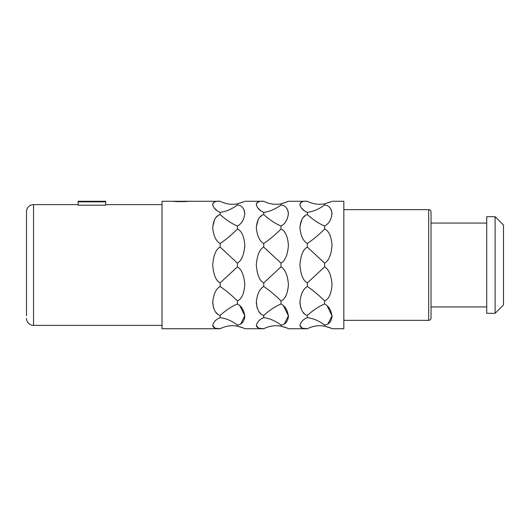 <?xml version="1.0" encoding="UTF-8"?>
<svg xmlns="http://www.w3.org/2000/svg" width="530" height="530" viewBox="0 0 530 530"><rect width="100%" height="100%" fill="white"/><g stroke="black" fill="none" stroke-linecap="round" stroke-linejoin="round"><path stroke-width="0.79" d="M220.102 213.086L220.149 212.378C215.968 210.655 213.491 208.005 212.715 204.388C213.491 201.943 215.968 200.91 220.149 201.294L162.021 201.268L162.021 328.732L220.096 328.732L215.094 328.209L212.722 325.48M331.382 201.599L324.612 203.825L330.892 201.831M330.283 327.898L324.612 326.175C328.812 327.268 331.29 328.123 332.045 328.732L343.831 328.732L343.831 201.268L332.045 201.268M331.376 328.395L330.892 328.169M327.076 305.697L332.019 315.8L328.03 323.757M331.389 209.906L332.019 214.213M329.892 220.851L329.514 221.46M327.812 223.594L327.48 223.925M287.777 201.599L280.999 203.825L287.28 201.831M307.314 213.086L307.36 212.378C303.186 210.655 300.709 208.005 299.934 204.388C300.709 201.943 303.186 200.91 307.367 201.294L288.433 201.268M304.492 210.874L301.318 207.873M300.152 205.66L300.04 205.269M299.934 204.282L300.179 203.262M300.821 202.493L301.438 202.115M324.612 226.025C318.861 223.6 313.111 219.784 307.367 214.57C303.186 215.644 300.709 219.963 299.934 227.536C300.709 235.837 303.186 241.163 307.367 243.515L307.367 247.112C303.186 249.232 300.709 255.195 299.934 265C300.702 274.805 303.18 280.767 307.367 282.887L307.367 286.485C303.18 288.837 300.702 294.163 299.934 302.464C300.702 310.037 303.18 314.356 307.367 315.43L307.36 317.622C303.186 319.345 300.709 321.995 299.934 325.612C300.702 328.057 303.18 329.09 307.367 328.706L307.367 328.706C313.111 325.917 318.861 325.069 324.612 326.175L324.612 325.003C328.792 324.638 331.27 321.829 332.045 316.562C331.27 310.295 328.792 306.101 324.612 303.975L324.612 300.914C328.792 299.238 331.27 293.832 332.045 284.696C331.27 275.176 328.792 269.24 324.612 266.888L324.612 263.112C328.792 260.76 331.27 254.824 332.045 245.304C331.27 236.168 328.792 230.762 324.612 229.086L324.612 226.025C328.792 223.898 331.27 219.705 332.045 213.438C331.27 208.171 328.792 205.362 324.612 204.997C318.861 209.204 313.111 211.656 307.367 212.351L307.36 214.524M299.947 226.707L301.835 219.453M303.558 217.134L305.3 215.67M304.313 313.581L302.769 311.958M300.709 307.904L299.947 301.563M307.32 316.171L307.36 315.476M307.367 328.706L302.312 328.209L299.934 325.48M305.041 318.775L306.857 317.854M307.314 328.732L288.433 328.732C287.684 328.123 285.206 327.268 280.999 326.175L280.999 325.003C285.186 324.638 287.664 321.829 288.433 316.562C287.664 310.295 285.186 306.101 280.999 303.975L280.999 300.914C285.186 299.238 287.664 293.832 288.433 284.696C287.664 275.176 285.186 269.24 280.999 266.888L280.999 263.112C285.186 260.76 287.664 254.824 288.433 245.304C287.664 236.168 285.186 230.762 280.999 229.086L280.999 226.025C285.186 223.898 287.664 219.705 288.433 213.438C287.664 208.171 285.186 205.362 280.999 204.997L280.999 203.825C275.255 204.931 269.505 204.083 263.755 201.294C259.574 200.91 257.096 201.943 256.321 204.388C257.096 208.005 259.574 210.655 263.755 212.351L263.755 214.524M287.764 328.395L287.28 328.169M286.67 327.898L280.999 326.175C275.255 325.069 269.505 325.917 263.755 328.706L258.7 328.209L256.328 325.48M283.464 305.697L288.413 315.8L284.418 323.757M287.783 209.906L288.413 214.213M286.286 220.851L285.909 221.46M284.199 223.594L283.875 223.925M244.171 201.599L237.394 203.825L243.674 201.831M263.755 201.294L244.827 201.268M260.879 210.874L257.712 207.873M256.54 205.66L256.434 205.269M256.328 204.282L256.573 203.262M257.209 202.493L257.832 202.115M263.708 213.086L263.755 212.378C269.505 211.656 275.255 209.204 280.999 204.997M256.341 226.707L258.229 219.453M259.945 217.134L261.688 215.67M260.7 313.581L259.163 311.958M257.096 307.904L256.341 301.563M280.999 226.025C275.255 223.6 269.505 219.784 263.755 214.57C259.574 215.644 257.096 219.963 256.321 227.536C257.096 235.837 259.574 241.163 263.755 243.515L263.755 247.112C259.574 249.232 257.096 255.195 256.321 265C257.096 274.805 259.574 280.767 263.755 282.887L263.755 286.485C259.574 288.837 257.096 294.163 256.321 302.464C257.096 310.037 259.574 314.356 263.755 315.43L263.755 317.622C259.574 319.345 257.096 321.995 256.321 325.612C257.096 328.057 259.574 329.09 263.755 328.706L244.827 328.732C244.078 328.123 241.6 327.268 237.394 326.175L237.394 325.003C241.574 324.638 244.052 321.829 244.827 316.562C244.052 310.295 241.574 306.101 237.394 303.975L237.394 300.914C241.574 299.238 244.052 293.832 244.827 284.696C244.052 275.176 241.574 269.24 237.394 266.888L237.394 263.112C241.574 260.76 244.052 254.824 244.827 245.304C244.052 236.168 241.574 230.762 237.394 229.086L237.394 226.025C241.574 223.898 244.052 219.705 244.827 213.438C244.052 208.171 241.574 205.362 237.394 204.997L237.394 203.825C231.643 204.931 225.899 204.083 220.149 201.294M263.708 316.171L263.755 315.476M261.429 318.775L263.251 317.854M244.158 328.395L243.674 328.169M243.065 327.898L237.394 326.175C231.643 325.069 225.899 325.917 220.149 328.706L220.096 328.732M239.871 305.704L244.8 315.807L240.812 323.757M244.178 209.906L244.8 214.213M242.68 220.851L242.296 221.454M240.594 223.594L240.269 223.925M217.273 210.874L214.107 207.873M212.934 205.66L212.828 205.269M212.715 204.282L212.967 203.262M213.603 202.493L214.219 202.115M237.394 204.997C231.643 209.204 225.899 211.656 220.149 212.351L220.149 214.524M212.735 226.707L214.617 219.453M216.339 217.134L218.082 215.67M217.095 313.581L215.551 311.958M213.491 307.904L212.735 301.563M237.394 226.025C231.643 223.6 225.899 219.784 220.149 214.57C215.968 215.644 213.491 219.963 212.715 227.536C213.491 235.837 215.968 241.163 220.149 243.515L220.149 247.112C215.968 249.232 213.491 255.195 212.715 265C213.491 274.805 215.968 280.767 220.149 282.887L220.149 286.485C215.968 288.837 213.491 294.163 212.715 302.464C213.491 310.037 215.968 314.356 220.149 315.43L220.149 317.622C215.968 319.345 213.491 321.995 212.715 325.612C213.491 328.057 215.968 329.09 220.149 328.706M220.102 316.171L220.149 315.476M217.823 318.775L219.645 317.854M324.612 204.997L324.612 203.825C318.861 204.931 313.111 204.083 307.367 201.294M188.183 201.268C188.64 201.731 172.972 201.731 173.423 201.268M307.367 317.649C313.111 318.344 318.861 320.796 324.612 325.003M324.612 303.975C318.861 306.4 313.111 310.216 307.367 315.43M307.367 286.485C313.111 290.4 318.861 295.21 324.612 300.914M324.612 266.888L307.367 282.887M307.367 247.112L324.612 263.112M324.612 229.086C318.861 234.79 313.111 239.6 307.367 243.515M428.697 320.345L428.697 209.655A2.345 2.345 0 0 1 431.042 212L431.042 318A2.345 2.345 0 0 1 428.697 320.345L343.831 320.345M428.697 209.655L343.831 209.655M486.725 306.93L431.042 306.93M486.725 223.07L431.042 223.07M486.725 216.697L486.725 313.303L495.113 313.303L495.113 216.697L486.725 216.697M495.113 216.697L503.5 225.084L503.5 304.916L495.113 313.303M26.5 214.345L26.5 211.662A7.042 7.042 0 0 1 33.542 204.62L78.155 204.62M26.5 315.655L26.5 211.662M26.5 318.338A7.042 7.042 0 0 0 33.542 325.38L33.542 204.62M162.021 204.62L105.662 204.62M162.021 325.38L33.542 325.38M78.155 201.817L78.155 205.203L105.662 205.203L105.662 201.817L78.155 201.817L78.155 201.268L105.662 201.268L105.662 201.817M263.755 317.649C269.505 318.344 275.255 320.796 280.999 325.003M280.999 303.975C275.255 306.4 269.505 310.216 263.755 315.43M263.755 286.485C269.505 290.4 275.255 295.21 280.999 300.914M280.999 266.888L263.755 282.887M263.755 247.112L280.999 263.112M280.999 229.086C275.255 234.79 269.505 239.6 263.755 243.515M220.149 317.649C225.899 318.344 231.643 320.796 237.394 325.003M237.394 303.975C231.643 306.4 225.899 310.216 220.149 315.43M220.149 286.485C225.899 290.4 231.643 295.21 237.394 300.914M237.394 266.888L220.149 282.887M220.149 247.112L237.394 263.112M237.394 229.086C231.643 234.79 225.899 239.6 220.149 243.515"/></g></svg>

